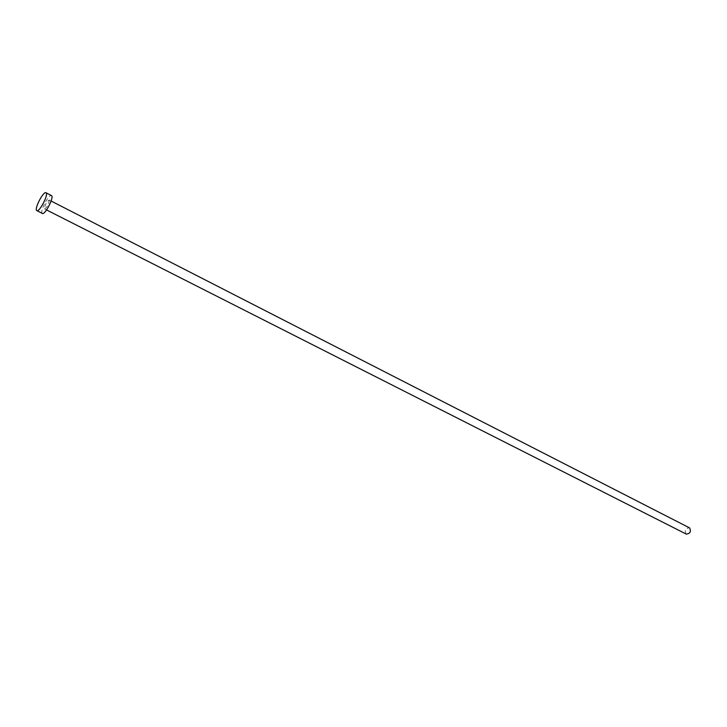 <?xml version="1.0" encoding="UTF-8"?>
<svg xmlns="http://www.w3.org/2000/svg" width="727" height="727" viewBox="0 0 727 727"><rect width="100%" height="100%" fill="white"/><g stroke="black" fill="none" stroke-linecap="round" stroke-linejoin="round"><path stroke-width="0.55" stroke-dasharray="3.63 2.73" d="M49.245 200.089C48.973 203.951 47.437 206.913 44.62 208.967L44.538 208.903C44.829 205.023 46.374 202.061 49.172 200.034L49.245 200.089M42.357 213.438L42.184 213.302C39.776 211.493 48.491 194.463 51.29 195.508M686.079 533.981C684.416 530.501 685.479 528.429 689.269 527.766M46.564 209.949L44.62 208.967M51.108 201.025L49.172 200.034"/><path stroke-width="1.09" d="M689.269 527.766L689.614 527.938C691.268 531.582 690.15 533.636 686.261 534.091L686.079 533.981M51.29 195.508L51.608 195.672C54.198 197.399 44.874 215.31 42.357 213.438L36.668 210.521C34.224 208.64 43.484 190.928 45.965 192.737L46.101 192.837C48.654 194.545 39.313 212.502 36.841 210.648M686.261 534.091L46.564 209.949M51.463 195.572L45.965 192.737M689.45 527.838L51.108 201.025"/></g></svg>
